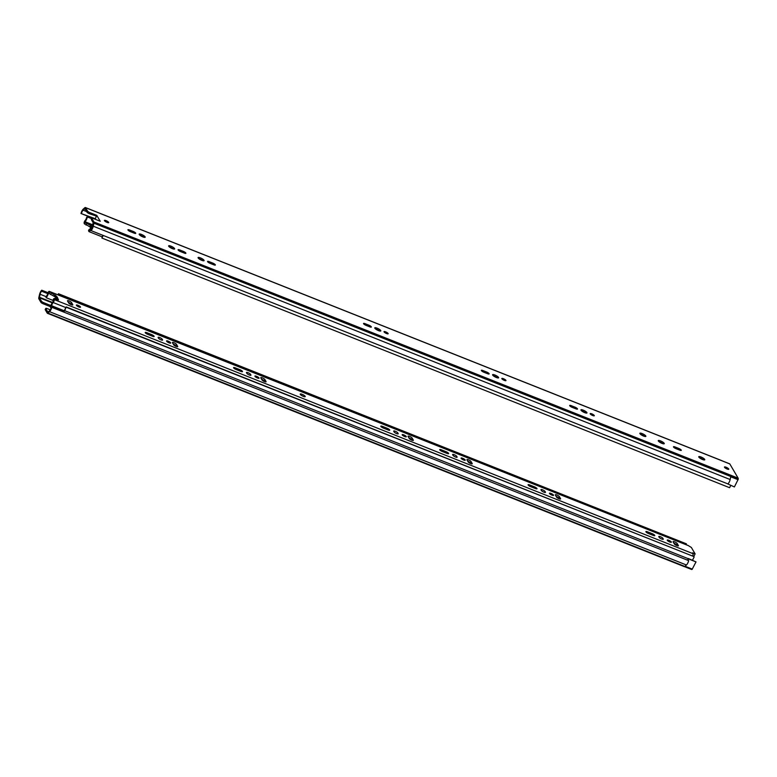 <?xml version="1.0" encoding="UTF-8"?>
<svg xmlns="http://www.w3.org/2000/svg" width="777" height="777" viewBox="0 0 777 777"><rect width="100%" height="100%" fill="white"/><g stroke="black" fill="none" stroke-linecap="round" stroke-linejoin="round"><path stroke-width="1.17" d="M51.515 304.254L50.078 306.526L43.172 303.778A2.117 0.515 27.1 0 1 40.87 302.263L38.869 298.844A2.117 0.738 -68.3 0 1 38.85 297.601L39.52 294.59A3.963 1.379 -68.3 0 1 41.754 290.209L48.048 292.706M45.765 308.411L45.212 309.508A2.117 0.515 27.1 0 0 45.251 309.732L47.251 313.16A2.117 0.738 -68.3 0 0 47.407 313.296A2.117 0.738 -68.3 0 0 47.941 313.102L49.534 311.684A3.963 1.379 -68.3 0 0 51.777 307.303L51.224 307.575A2.69 0.942 -68.3 0 1 49.679 310.625L47.873 312.121L45.814 308.644A2.117 0.515 -152.9 0 1 45.765 308.411A2.117 0.515 -152.9 0 1 47.193 308.595L50.311 309.838M50.078 306.526L51.059 308.207M50.699 305.458L43.726 302.68A2.117 0.515 -152.9 0 1 41.434 301.175L39.423 297.746L52.176 302.826M687.956 560.343L688.383 558.517L687.538 560.178M691.472 569.347A2.117 0.738 -68.3 0 0 691.627 569.483A2.117 0.738 -68.3 0 0 692.152 569.288L696.017 561.907L688.383 558.517M688.655 558.984L696.017 561.907M685.023 566.239L692.317 569.143M47.747 293.657L41.647 291.229L41.754 290.209M41.647 291.229A2.69 0.942 -68.3 0 0 40.083 294.25L46.134 296.649M39.423 297.746L40.083 294.25M51.777 307.303L688.665 560.625A3.963 1.379 111.7 0 1 686.421 564.996L684.828 566.423A2.117 0.738 111.7 0 1 684.294 566.618A2.117 0.738 111.7 0 1 684.139 566.472M56.206 309.071L56.536 308.275M55.109 308.624L55.429 307.838M55.157 298.98L54.73 298.29L54.273 298.698M56.206 299.32L55.75 298.727M57.935 294.813L58.479 293.745L58.324 294.969M58.731 294.172L686.412 543.832L58.479 293.745M686.412 543.832L686.004 544.628M61.568 310.285L61.198 311.053M63.452 311.946A3.273 1.146 111.7 0 1 64.656 309.945L66.2 306.925L64.734 310.703L688.276 558.721M66.453 307.352L693.89 556.585L66.2 306.925M694.133 557.012L692.521 560.159M63.831 312.101A2.117 0.738 111.7 0 1 64.734 310.703M60.82 310.897L60.907 310.023M53.157 300.019L53.302 301.272A4.283 1.496 -68.3 0 0 50.971 306.07L51.661 305.759A2.69 0.942 -68.3 0 1 53.166 302.535A1.787 0.622 -68.3 0 0 54.031 300.99A1.787 0.622 -68.3 0 0 54.118 299.553L53.7 298.727L54.487 298.757L58.518 299.922L57.187 296.96L49.378 291.482A1.787 0.622 -68.3 0 0 49.252 291.365A1.787 0.622 -68.3 0 0 47.815 293.405A2.69 0.942 -68.3 0 1 46.164 296.367L46.037 297.649A4.283 1.496 -68.3 0 0 48.504 293.084L48.912 293.25M46.037 297.649L53.157 300.476M49.767 292.142L49.068 293.502L48.504 293.084M303.215 396.328L301.651 395.532M693.754 556.536L695.114 553.875L691.355 547.455L688.296 545.6A1.787 0.622 -68.3 0 0 688.16 545.483A1.787 0.622 -68.3 0 0 687.985 545.483M692.53 556.041A1.787 0.622 -68.3 0 0 693.026 553.68L692.54 552.845L695.114 553.875M411.849 440.18L411.421 439.442A2.321 0.573 27.1 0 0 408.828 437.762M264.588 381.604L264.161 380.876A2.321 0.573 27.1 0 0 261.567 379.186M559.1 498.747L558.673 498.018A2.321 0.573 27.1 0 0 556.079 496.328M176.233 346.464L175.806 345.736A2.321 0.573 27.1 0 0 173.213 344.046M71.319 304.73L70.892 304.001A2.321 0.573 27.1 0 0 68.298 302.311M470.745 463.607L470.318 462.878A2.321 0.573 27.1 0 0 467.725 461.188M676.913 545.6L676.485 544.871A2.321 0.573 27.1 0 0 673.892 543.191M56.041 295.619L55.342 296.989L57.265 299.66M55.342 296.989L49.068 293.502M50.971 306.07L63.821 311.179M51.661 305.759L64.093 310.703M302.127 394.318A2.797 0.69 27.1 0 0 300.243 394.269A2.797 0.69 27.1 0 0 302.418 395.959A2.797 0.69 27.1 0 0 305.06 396.736A2.797 0.69 27.1 0 0 304.623 395.736A2.797 0.69 27.1 0 0 302.127 394.318M383.391 428.088L388.179 429.992A2.321 0.573 27.1 0 0 389.743 430.196A2.321 0.573 27.1 0 0 387.179 428.273L382.391 426.369A2.321 0.573 27.1 0 0 380.827 426.165A2.321 0.573 27.1 0 0 383.391 428.088M394.114 431.934A2.321 0.573 27.1 0 0 396.27 433.43A2.321 0.573 27.1 0 0 398.212 433.799A2.321 0.573 27.1 0 0 398.164 433.547L397.805 432.925A2.321 0.573 27.1 0 0 395.658 431.42A2.321 0.573 27.1 0 0 393.706 431.06A2.321 0.573 27.1 0 0 393.754 431.313L394.114 431.934M403.739 434.867A2.321 0.573 27.1 0 0 402.175 434.664A2.321 0.573 27.1 0 0 403.982 436.227A2.321 0.573 27.1 0 0 406.313 436.781A2.321 0.573 27.1 0 0 403.739 434.867M409.256 438.49A2.321 0.573 27.1 0 0 411.402 439.986A2.321 0.573 27.1 0 0 413.345 440.355A2.321 0.573 27.1 0 0 413.306 440.103L412.121 438.082A2.321 0.573 27.1 0 0 409.974 436.577A2.321 0.573 27.1 0 0 408.022 436.218A2.321 0.573 27.1 0 0 408.071 436.47L409.256 438.49M236.14 369.512L240.919 371.416A2.321 0.573 27.1 0 0 242.492 371.62A2.321 0.573 27.1 0 0 239.918 369.706L235.13 367.803A2.321 0.573 27.1 0 0 233.566 367.599A2.321 0.573 27.1 0 0 236.14 369.512M246.863 373.358A2.321 0.573 27.1 0 0 249.009 374.864A2.321 0.573 27.1 0 0 250.952 375.223A2.321 0.573 27.1 0 0 250.913 374.97L250.544 374.349A2.321 0.573 27.1 0 0 248.397 372.853A2.321 0.573 27.1 0 0 246.455 372.484A2.321 0.573 27.1 0 0 246.494 372.737L246.863 373.358M256.488 376.291A2.321 0.573 27.1 0 0 254.914 376.087A2.321 0.573 27.1 0 0 256.731 377.661A2.321 0.573 27.1 0 0 259.062 378.214A2.321 0.573 27.1 0 0 256.488 376.291M261.995 379.914A2.321 0.573 27.1 0 0 264.141 381.42A2.321 0.573 27.1 0 0 266.093 381.779A2.321 0.573 27.1 0 0 266.045 381.526L264.86 379.506A2.321 0.573 27.1 0 0 262.713 378.01A2.321 0.573 27.1 0 0 260.771 377.641A2.321 0.573 27.1 0 0 260.81 377.894L261.995 379.914M530.652 486.655L535.44 488.558A2.321 0.573 27.1 0 0 537.004 488.762A2.321 0.573 27.1 0 0 534.43 486.849L529.652 484.945A2.321 0.573 27.1 0 0 528.078 484.741A2.321 0.573 27.1 0 0 530.652 486.655M541.375 490.501A2.321 0.573 27.1 0 0 543.521 492.006A2.321 0.573 27.1 0 0 545.473 492.365A2.321 0.573 27.1 0 0 545.425 492.113L545.056 491.491A2.321 0.573 27.1 0 0 542.909 489.996A2.321 0.573 27.1 0 0 540.967 489.627A2.321 0.573 27.1 0 0 541.015 489.879L541.375 490.501M551 493.434A2.321 0.573 27.1 0 0 549.436 493.23A2.321 0.573 27.1 0 0 551.243 494.803A2.321 0.573 27.1 0 0 553.574 495.347A2.321 0.573 27.1 0 0 551 493.434M556.507 497.057A2.321 0.573 27.1 0 0 558.663 498.562A2.321 0.573 27.1 0 0 560.606 498.921A2.321 0.573 27.1 0 0 560.557 498.669L559.372 496.649A2.321 0.573 27.1 0 0 557.226 495.153A2.321 0.573 27.1 0 0 555.283 494.784A2.321 0.573 27.1 0 0 555.322 495.036L556.507 497.057M147.785 334.372L152.564 336.276A2.321 0.573 27.1 0 0 154.137 336.48A2.321 0.573 27.1 0 0 151.564 334.566L146.775 332.663A2.321 0.573 27.1 0 0 145.212 332.459A2.321 0.573 27.1 0 0 147.785 334.372M158.508 338.218A2.321 0.573 27.1 0 0 160.654 339.714A2.321 0.573 27.1 0 0 162.607 340.083A2.321 0.573 27.1 0 0 162.558 339.831L162.189 339.209A2.321 0.573 27.1 0 0 160.043 337.713A2.321 0.573 27.1 0 0 158.1 337.344A2.321 0.573 27.1 0 0 158.139 337.597L158.508 338.218M168.133 341.152A2.321 0.573 27.1 0 0 166.56 340.948A2.321 0.573 27.1 0 0 168.376 342.521A2.321 0.573 27.1 0 0 170.707 343.065A2.321 0.573 27.1 0 0 168.133 341.152M173.64 344.774A2.321 0.573 27.1 0 0 175.787 346.28A2.321 0.573 27.1 0 0 177.739 346.639A2.321 0.573 27.1 0 0 177.69 346.387L176.505 344.366A2.321 0.573 27.1 0 0 174.359 342.871A2.321 0.573 27.1 0 0 172.416 342.502A2.321 0.573 27.1 0 0 172.455 342.754L173.64 344.774M77.933 305.274A2.321 0.573 27.1 0 0 76.369 305.07A2.321 0.573 27.1 0 0 78.176 306.643A2.321 0.573 27.1 0 0 80.507 307.197A2.321 0.573 27.1 0 0 77.933 305.274M68.726 303.04A2.321 0.573 27.1 0 0 70.872 304.545A2.321 0.573 27.1 0 0 72.815 304.905A2.321 0.573 27.1 0 0 72.776 304.652L71.591 302.632A2.321 0.573 27.1 0 0 69.444 301.136A2.321 0.573 27.1 0 0 67.492 300.767A2.321 0.573 27.1 0 0 67.541 301.02L68.726 303.04M442.298 451.515L447.086 453.418A2.321 0.573 27.1 0 0 448.65 453.622A2.321 0.573 27.1 0 0 446.076 451.709L441.297 449.805A2.321 0.573 27.1 0 0 439.724 449.601A2.321 0.573 27.1 0 0 442.298 451.515M453.02 455.361A2.321 0.573 27.1 0 0 455.167 456.857A2.321 0.573 27.1 0 0 457.119 457.226A2.321 0.573 27.1 0 0 457.07 456.973L456.711 456.352A2.321 0.573 27.1 0 0 454.555 454.846A2.321 0.573 27.1 0 0 452.612 454.487A2.321 0.573 27.1 0 0 452.661 454.739L453.02 455.361M462.645 458.294A2.321 0.573 27.1 0 0 461.082 458.09A2.321 0.573 27.1 0 0 462.888 459.654A2.321 0.573 27.1 0 0 465.219 460.207A2.321 0.573 27.1 0 0 462.645 458.294M468.162 461.917A2.321 0.573 27.1 0 0 470.308 463.413A2.321 0.573 27.1 0 0 472.251 463.782A2.321 0.573 27.1 0 0 472.202 463.529L471.017 461.509A2.321 0.573 27.1 0 0 468.871 460.003A2.321 0.573 27.1 0 0 466.928 459.644A2.321 0.573 27.1 0 0 466.977 459.897L468.162 461.917M648.455 533.508L653.243 535.411A2.321 0.573 27.1 0 0 654.807 535.615A2.321 0.573 27.1 0 0 652.243 533.702L647.455 531.798A2.321 0.573 27.1 0 0 645.881 531.594A2.321 0.573 27.1 0 0 648.455 533.508M659.178 537.363A2.321 0.573 27.1 0 0 661.324 538.859A2.321 0.573 27.1 0 0 663.276 539.228A2.321 0.573 27.1 0 0 663.228 538.966L662.868 538.344A2.321 0.573 27.1 0 0 660.722 536.849A2.321 0.573 27.1 0 0 658.77 536.48A2.321 0.573 27.1 0 0 658.818 536.742L659.178 537.363M668.803 540.297A2.321 0.573 27.1 0 0 667.239 540.093A2.321 0.573 27.1 0 0 669.046 541.656A2.321 0.573 27.1 0 0 671.377 542.21A2.321 0.573 27.1 0 0 668.803 540.297M674.319 543.919A2.321 0.573 27.1 0 0 676.466 545.415A2.321 0.573 27.1 0 0 678.408 545.784A2.321 0.573 27.1 0 0 678.37 545.532L677.185 543.502A2.321 0.573 27.1 0 0 675.038 542.006A2.321 0.573 27.1 0 0 673.086 541.637A2.321 0.573 27.1 0 0 673.135 541.899L674.319 543.919M57.819 298.65L57.294 299.669M57.187 296.96L56.488 298.329M56.721 296.785L56.022 298.145M91.871 218.318L91.317 219.405A2.117 0.515 27.1 0 0 91.356 219.638L93.357 223.057L92.696 226.563A2.69 0.942 -68.3 0 1 91.132 229.584L91.026 230.604A3.963 1.379 -68.3 0 0 93.269 226.214L93.939 223.213A2.117 0.738 -68.3 0 0 93.92 221.969L91.909 218.551A2.117 0.515 -152.9 0 1 91.871 218.318A2.117 0.515 -152.9 0 1 93.298 218.502L100.272 221.27L96.736 215.336L95.134 219.231M93.92 221.969L738.131 478.156L729.817 463.956A2.117 0.738 -68.3 0 0 729.661 463.82A2.117 0.738 -68.3 0 0 729.457 463.82M729.817 463.956L722.416 460.975A2.117 0.738 111.7 0 0 722.26 460.829L85.373 207.517A2.117 0.738 -68.3 0 0 84.848 207.712L83.256 209.13A3.963 1.379 -68.3 0 0 81.002 213.51L95.338 218.725M81.556 213.238A2.69 0.942 -68.3 0 1 83.1 210.188L84.907 208.692L86.975 212.17A2.117 0.515 27.1 0 0 89.268 213.675L89.831 212.587A2.117 0.515 -152.9 0 1 87.539 211.072L85.528 207.653A2.117 0.738 -68.3 0 0 85.373 207.517M89.831 212.587L96.736 215.336M142.91 236.917A3.38 0.835 -152.9 0 1 139.17 234.139A3.38 0.835 -152.9 0 1 141.453 234.431A3.38 0.835 -152.9 0 1 145.192 237.218A3.38 0.835 -152.9 0 1 142.91 236.917M107.09 222.407A2.428 0.592 -152.9 0 1 104.4 220.406A2.428 0.592 -152.9 0 1 106.041 220.619A2.428 0.592 -152.9 0 1 108.731 222.62A2.428 0.592 -152.9 0 1 107.09 222.407M727.136 469.026A2.428 0.592 -152.9 0 1 724.446 467.026A2.428 0.592 -152.9 0 1 726.087 467.239A2.428 0.592 -152.9 0 1 728.777 469.24A2.428 0.592 -152.9 0 1 727.136 469.026M702.486 459.489A3.38 0.835 -152.9 0 1 698.746 456.701A3.38 0.835 -152.9 0 1 701.029 457.002A3.38 0.835 -152.9 0 1 704.768 459.79A3.38 0.835 -152.9 0 1 702.486 459.489M675.028 446.96L678.709 448.426A2.321 0.573 -152.9 0 1 681.283 450.339A2.321 0.573 -152.9 0 1 679.71 450.136L676.029 448.669A2.321 0.573 -152.9 0 1 673.465 446.756A2.321 0.573 -152.9 0 1 675.028 446.96L674.543 447.902M643.589 436.062A3.38 0.835 -152.9 0 1 639.85 433.275A3.38 0.835 -152.9 0 1 642.132 433.576A3.38 0.835 -152.9 0 1 645.872 436.353A3.38 0.835 -152.9 0 1 643.589 436.062M661.994 443.385A3.38 0.835 -152.9 0 1 658.255 440.598A3.38 0.835 -152.9 0 1 660.537 440.899A3.38 0.835 -152.9 0 1 664.277 443.677A3.38 0.835 -152.9 0 1 661.994 443.385M592.744 415.54A2.321 0.573 -152.9 0 1 590.17 413.626A2.321 0.573 -152.9 0 1 591.734 413.83A2.321 0.573 -152.9 0 1 594.308 415.744A2.321 0.573 -152.9 0 1 592.744 415.54M504.39 380.4A2.321 0.573 -152.9 0 1 501.816 378.486A2.321 0.573 -152.9 0 1 503.379 378.69A2.321 0.573 -152.9 0 1 505.953 380.604A2.321 0.573 -152.9 0 1 504.39 380.4M584.683 412.636A3.38 0.835 -152.9 0 1 580.943 409.848A3.38 0.835 -152.9 0 1 583.226 410.149A3.38 0.835 -152.9 0 1 586.965 412.927A3.38 0.835 -152.9 0 1 584.683 412.636M496.328 377.486A3.38 0.835 -152.9 0 1 492.589 374.708A3.38 0.835 -152.9 0 1 494.871 375A3.38 0.835 -152.9 0 1 498.611 377.787A3.38 0.835 -152.9 0 1 496.328 377.486M571.26 405.681L574.941 407.148A2.321 0.573 -152.9 0 1 577.515 409.061A2.321 0.573 -152.9 0 1 575.942 408.857L572.26 407.391A2.321 0.573 -152.9 0 1 569.687 405.477A2.321 0.573 -152.9 0 1 571.26 405.681L570.774 406.633M482.905 370.542L486.587 372.008A2.321 0.573 -152.9 0 1 489.16 373.922A2.321 0.573 -152.9 0 1 487.587 373.718L483.906 372.251A2.321 0.573 -152.9 0 1 481.342 370.338A2.321 0.573 -152.9 0 1 482.905 370.542L482.42 371.493M386.577 333.537A2.321 0.573 -152.9 0 1 384.013 331.624A2.321 0.573 -152.9 0 1 385.577 331.828A2.321 0.573 -152.9 0 1 388.15 333.741A2.321 0.573 -152.9 0 1 386.577 333.537M378.525 330.633A3.38 0.835 -152.9 0 1 374.786 327.845A3.38 0.835 -152.9 0 1 377.068 328.147A3.38 0.835 -152.9 0 1 380.808 330.934A3.38 0.835 -152.9 0 1 378.525 330.633M365.103 323.688L368.784 325.145A2.321 0.573 -152.9 0 1 371.348 327.059A2.321 0.573 -152.9 0 1 369.784 326.855L366.103 325.398A2.321 0.573 -152.9 0 1 363.529 323.485A2.321 0.573 -152.9 0 1 365.103 323.688L364.617 324.631M209.1 261.635L212.781 263.102A2.321 0.573 -152.9 0 1 215.355 265.015A2.321 0.573 -152.9 0 1 213.782 264.811L210.101 263.345A2.321 0.573 -152.9 0 1 207.527 261.431A2.321 0.573 -152.9 0 1 209.1 261.635L208.615 262.587M201.816 260.353A3.38 0.835 -152.9 0 1 198.077 257.566A3.38 0.835 -152.9 0 1 200.359 257.857A3.38 0.835 -152.9 0 1 204.098 260.645A3.38 0.835 -152.9 0 1 201.816 260.353M179.652 249.922L183.333 251.389A2.321 0.573 -152.9 0 1 185.897 253.302A2.321 0.573 -152.9 0 1 184.334 253.098L180.653 251.631A2.321 0.573 -152.9 0 1 178.079 249.718A2.321 0.573 -152.9 0 1 179.652 249.922L179.166 250.874M172.368 248.64A3.38 0.835 -152.9 0 1 168.628 245.853A3.38 0.835 -152.9 0 1 170.911 246.144A3.38 0.835 -152.9 0 1 174.65 248.931A3.38 0.835 -152.9 0 1 172.368 248.64M130.487 231.682A2.321 0.573 -152.9 0 1 127.923 229.769A2.321 0.573 -152.9 0 1 129.487 229.973L133.168 231.439A2.321 0.573 -152.9 0 1 135.742 233.353A2.321 0.573 -152.9 0 1 134.168 233.149L130.487 231.682M89.268 213.675L96.416 216.123M663.014 443.725A3.38 0.835 27.1 0 0 659.974 441.987A3.38 0.835 27.1 0 0 658.964 441.647M644.609 436.402A3.38 0.835 27.1 0 0 641.569 434.664A3.38 0.835 27.1 0 0 640.549 434.324M703.506 459.829A3.38 0.835 27.1 0 0 700.475 458.1A3.38 0.835 27.1 0 0 699.455 457.76M726.786 483.469L734.382 486.946L738.15 479.399A2.117 0.738 -68.3 0 0 738.131 478.156M730.759 476.806L738.082 479.72M730.807 475.281A2.117 0.738 111.7 0 1 730.817 476.534L730.157 479.535A3.963 1.379 111.7 0 1 727.913 483.925L91.026 230.604M143.93 237.257A3.38 0.835 27.1 0 0 140.899 235.528A3.38 0.835 27.1 0 0 139.879 235.188M585.703 412.975A3.38 0.835 27.1 0 0 582.663 411.237A3.38 0.835 27.1 0 0 581.652 410.897M497.348 377.826A3.38 0.835 27.1 0 0 494.308 376.097A3.38 0.835 27.1 0 0 493.298 375.757M379.545 330.973A3.38 0.835 27.1 0 0 376.505 329.244A3.38 0.835 27.1 0 0 375.485 328.904M202.836 260.693A3.38 0.835 27.1 0 0 199.796 258.955A3.38 0.835 27.1 0 0 198.786 258.615M173.378 248.97A3.38 0.835 27.1 0 0 170.348 247.241A3.38 0.835 27.1 0 0 169.328 246.901M81.002 213.51L95.163 219.133M93.259 222.882L92.589 224.485L93.007 225.194M103.244 235.46L101.923 238.053L102.855 235.305M730.73 485.499L729.603 487.703L101.923 238.053M92.628 226.835L92.269 225.359A4.283 1.496 -68.3 0 0 89.802 229.924L89.209 229.332L89.967 229.351M92.269 225.359L92.91 225.612M88.665 230.623L88.928 231.527A1.787 0.622 -68.3 0 0 89.054 231.643A1.787 0.622 -68.3 0 0 90.491 229.603L91.103 229.856M92.152 226.641A2.69 0.942 -68.3 0 0 90.491 229.603M84.897 222.096L85.014 221.736A4.283 1.496 -68.3 0 0 87.335 216.938L86.645 217.249A2.69 0.942 -68.3 0 1 85.14 220.474A1.787 0.622 -68.3 0 0 84.285 222.018A1.787 0.622 -68.3 0 0 84.188 223.455L89.899 226.923L90.598 225.553L84.897 222.096L92.978 225.311M90.598 225.553L91.521 226.175M87.335 216.938L91.686 218.677M90.744 227.457L89.899 226.923M43.726 302.68L43.172 303.778M45.814 308.644L45.251 309.732M684.858 566.384L692.152 569.288M39.423 297.251L52.418 302.418M49.534 311.684L686.421 564.996M47.941 313.102L684.828 566.423M41.434 301.175L40.87 302.263M55.895 298.786L54.788 298.349M53.73 298.892L53.03 300.262M53.166 302.535L65.86 307.585M54.118 299.553L693.026 553.68M49.378 291.482L688.296 545.6M676.485 544.871L677.185 543.502M662.402 539.257L662.868 538.344M646.969 532.75L647.455 531.798M651.68 534.79L652.243 533.702M470.318 462.878L471.017 461.509M456.245 457.255L456.711 456.352M440.812 450.747L441.297 449.805M445.522 452.797L446.076 451.709M70.892 304.001L71.591 302.632M175.806 345.736L176.505 344.366M161.733 340.112L162.189 339.209M146.29 333.605L146.775 332.663M151.01 335.654L151.564 334.566M558.673 498.018L559.372 496.649M544.599 492.395L545.056 491.491M529.166 485.897L529.652 484.945M533.877 487.937L534.43 486.849M264.161 380.876L264.86 379.506M250.087 375.252L250.544 374.349M234.644 368.754L235.13 367.803M239.365 370.794L239.918 369.706M411.421 439.442L412.121 438.082M397.338 433.828L397.805 432.925M381.905 427.321L382.391 426.369M386.616 429.37L387.179 428.273M55.089 294.949L54.39 296.319M51.195 293.143L50.495 294.512M85.528 207.653L722.416 460.975M86.975 212.17L87.539 211.072M678.156 449.514L678.709 448.426M730.827 476.495L738.15 479.399M93.939 223.213L730.817 476.534M93.269 226.214L730.157 479.535M83.1 210.188L86.645 211.597M91.356 219.638L91.909 218.551M132.614 232.527L133.168 231.439M129.001 230.924L129.487 229.973M182.77 252.476L183.333 251.389M212.228 264.19L212.781 263.102M368.22 326.243L368.784 325.145M486.033 373.096L486.587 372.008M574.388 408.236L574.941 407.148M88.539 230.866L89.238 229.497M84.576 224.116L85.276 222.746M85.014 221.736L92.793 224.835M86.004 225.116L86.703 223.747M691.627 569.483L684.44 566.627M684.294 566.618L47.407 313.296M54.73 298.29L55.837 298.727M688.16 545.483L49.252 291.365M53.001 300.087L53.7 298.727M729.661 463.82L722.387 460.926M102.078 236.83L89.054 231.643M89.209 229.332L88.51 230.691"/></g></svg>
